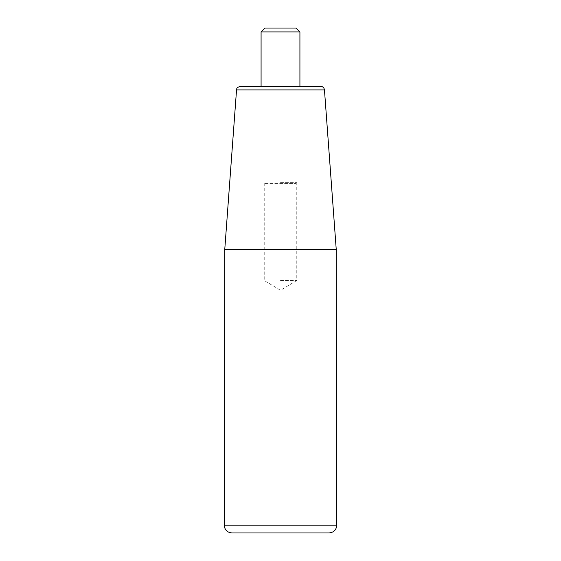 <?xml version="1.0" encoding="UTF-8"?>
<svg xmlns="http://www.w3.org/2000/svg" width="561" height="561" viewBox="0 0 561 561"><rect width="100%" height="100%" fill="white"/><g stroke="black" fill="none" stroke-linecap="round" stroke-linejoin="round"><path stroke-width="0.42" stroke-dasharray="2.81 2.1" d="M302.589 86.31L258.411 86.31L261.082 86.955L299.918 86.955L261.082 86.955L261.082 86.31L299.918 86.31L299.918 86.955L302.589 86.31M240.417 86.31L320.583 86.31M329.034 532.95L231.966 532.95M224.765 249.428L336.235 249.428M299.918 31.935L261.082 31.935M296.033 28.05L264.967 28.05M280.5 280.5L296.769 280.5L280.5 280.5M280.5 182.676L296.769 182.676L280.5 182.676M264.967 183.405L296.033 183.405L264.967 183.405L264.231 182.676L264.231 280.5L280.5 290.275L296.769 280.5L296.769 182.676L296.033 183.405M336.796 525.166L224.204 525.166M324.461 89.907L236.539 89.907"/><path stroke-width="0.84" d="M258.411 86.31L261.082 86.31M299.918 31.935L296.033 28.05L264.967 28.05L261.082 31.935L299.918 31.935L299.918 86.31L302.589 86.31M324.461 89.907C324.104 87.698 322.813 86.499 320.583 86.31L240.417 86.31C235.332 87.979 237.331 88.799 236.539 89.907L324.461 89.907L336.235 249.428L336.796 525.166C336.348 529.893 333.76 532.487 329.034 532.95L231.966 532.95C227.24 532.487 224.652 529.893 224.204 525.166L336.796 525.166M336.235 249.428L224.765 249.428L224.204 525.166M261.082 31.935L261.082 86.955M236.539 89.907L224.765 249.428"/></g></svg>
